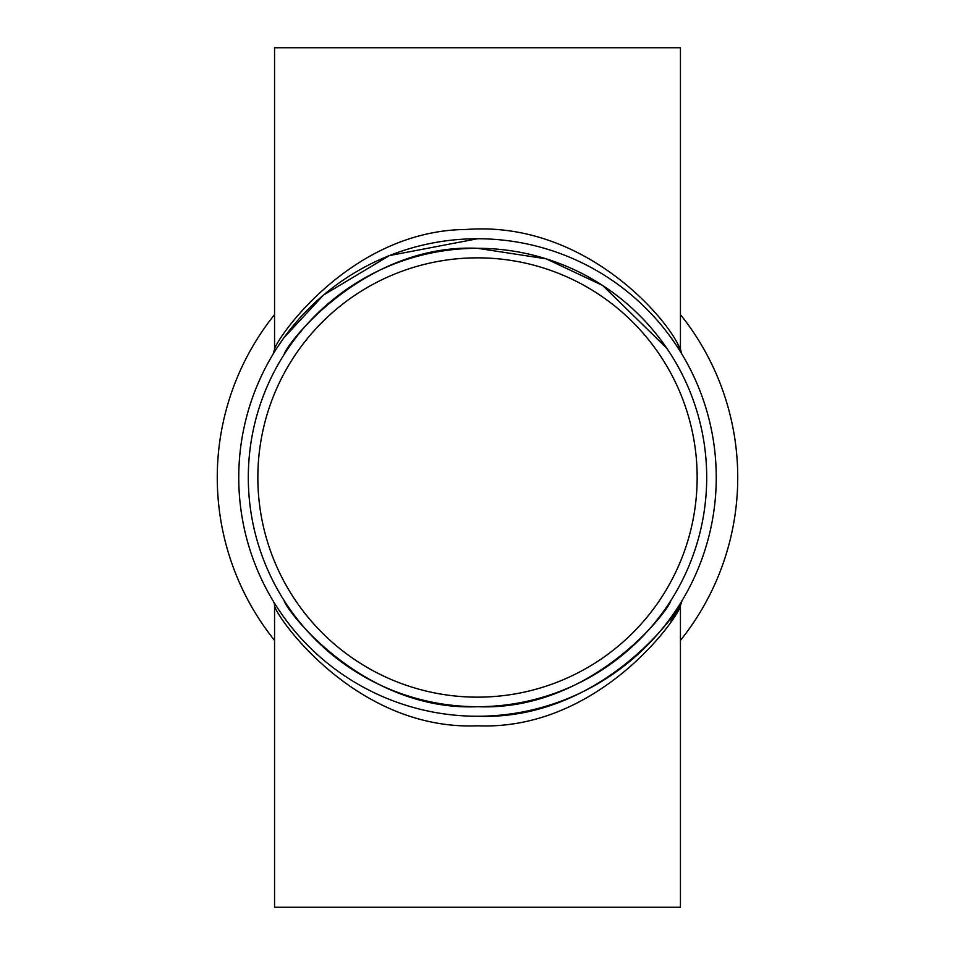 <?xml version="1.0" encoding="UTF-8"?>
<svg xmlns="http://www.w3.org/2000/svg" width="955" height="955" viewBox="0 0 955 955"><rect width="100%" height="100%" fill="white"/><g stroke="black" fill="none" stroke-linecap="round" stroke-linejoin="round"><path stroke-width="1.43" d="M681.56 353.553L680.438 349.041L680.438 47.75L274.562 47.75L274.562 349.041C277.786 336.697 352.037 230.322 466.267 229.475C583.971 220.486 666.65 317.609 679.256 347.023L678.026 344.958M477.5 238.75A238.75 238.75 0 0 1 716.25 477.5A238.75 238.75 0 0 1 477.5 716.25A238.75 238.75 0 0 1 238.75 477.5A238.75 238.75 0 0 1 477.5 238.75L389.377 255.606L323.554 295.011L283.778 337.951L277.786 346.677M671.747 338.679L675.185 343.621M680.617 352.025L680.629 352.037A9.55 9.359 -31.7 0 1 679.256 347.023M477.5 248.3A229.2 229.2 0 0 1 706.7 477.5A229.2 229.2 0 0 1 477.5 706.7A229.2 229.2 0 0 1 248.3 477.5A229.2 229.2 0 0 1 477.5 248.3C364.404 243.394 286.393 343.86 284.113 354.484C286.321 343.836 364.679 243.298 477.5 248.3L546.176 258.829L602.593 285.438L666.674 348.098M477.5 716.25C599.979 720.882 679.518 612.179 681.81 601.017A9.55 9.55 -148.8 0 0 680.438 605.959C677.382 619.186 597.555 730.873 477.548 725.8C357.337 730.862 277.666 619.186 274.562 605.959L274.562 907.25L680.438 907.25L680.438 605.959L681.548 601.471M273.19 601.017A9.55 9.55 -31.2 0 1 274.562 605.959M284.113 600.516C286.393 611.164 364.416 711.594 477.5 706.7C590.835 711.499 668.584 611.116 670.888 600.516M680.438 314.589A260.238 260.238 0 0 1 680.438 640.411M477.5 697.15A219.65 219.65 0 0 1 257.85 477.5A219.65 219.65 0 0 1 477.5 257.85A219.65 219.65 0 0 1 697.15 477.5A219.65 219.65 0 0 1 477.5 697.15M282.179 614.793L279.158 610.388M277.368 607.69L276.281 605.995M274.562 640.411A260.238 260.238 0 0 1 274.562 314.589M670.888 621.204L679.303 607.905M274.562 349.041L273.237 353.887"/></g></svg>
